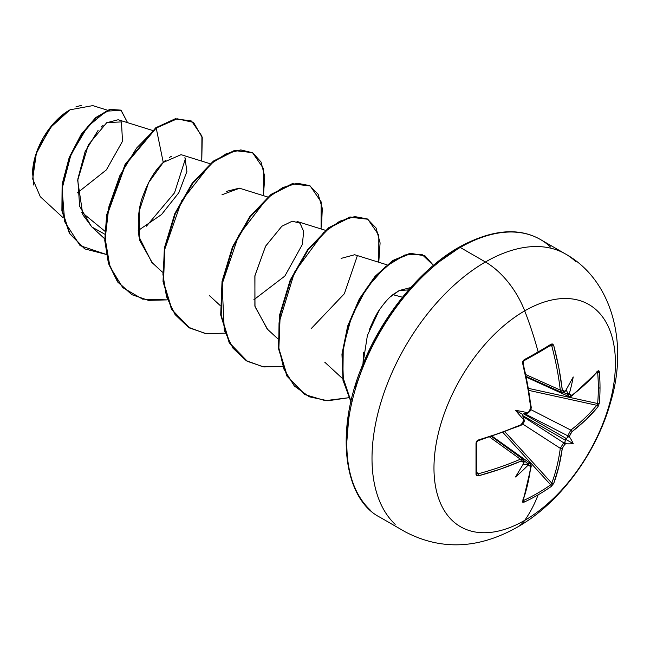 <?xml version="1.0" encoding="UTF-8"?>
<svg xmlns="http://www.w3.org/2000/svg" width="650" height="650" viewBox="0 0 650 650"><rect width="100%" height="100%" fill="white"/><g stroke="black" fill="none" stroke-linecap="round" stroke-linejoin="round"><path stroke-width="0.97" d="M551.363 345.199L550.696 345.223A1.373 0.869 -121.8 0 0 551.005 345.134A1.373 0.869 -121.8 0 0 551.249 344.077L552.719 344.012L553.711 345.442L558.862 367.892L562.283 389.87L563.111 391.422L564.655 391.235A256.401 134.566 -4.2 0 0 565.719 390.488A188.11 31.785 -57.8 0 0 573.227 376.967A188.11 185.274 -47.6 0 1 569.579 392.714A256.401 160.371 55.5 0 1 569.709 394.152L570.448 395.655L571.894 395.419L585.967 383.541L597.943 370.979L598.845 370.638L599.332 371.832A255.174 196.999 30.8 0 1 600.015 387.652A255.174 196.999 30.8 0 1 599.332 403.195A255.174 196.999 -149.2 0 0 600.015 387.652A1.373 0.796 180 0 1 598.325 388.066A253.809 195.942 30.8 0 1 597.642 403.52A1.373 0.821 5.1 0 0 599.332 403.195L597.943 406.835L585.967 419.697L571.894 431.771L570.448 433.566L569.709 435.768A256.401 160.371 55.5 0 1 569.579 437.076A188.11 82.428 -8.2 0 1 573.227 443.641A188.11 82.428 -111.8 0 1 565.719 443.755A256.401 160.371 -175.5 0 1 564.655 444.527L562.283 448.411L558.862 466.643L553.711 483.446L551.249 486.468A255.174 196.999 -150.8 0 1 538.135 494.837A256.612 148.151 60 0 1 524.704 520.382A128.302 74.076 -60 0 1 433.973 468A128.302 74.076 -60 0 1 524.704 310.863A64.155 37.042 -120 0 0 485.42 261.991A160.379 92.601 120 0 0 383.801 393.461A160.379 92.601 120 0 0 395.176 524.355A160.379 92.601 -60 0 1 383.801 393.461A160.379 92.601 -60 0 1 485.42 261.991L460.233 247.447A160.379 92.601 120 0 0 358.613 378.926A160.379 92.601 120 0 0 369.996 509.819A160.379 92.601 -60 0 1 358.613 378.926A160.379 92.601 -60 0 1 460.233 247.447A2.746 1.584 -120 0 0 458.859 247.309A2.746 1.584 60 0 1 460.233 247.447A160.379 92.601 -60 0 1 550.469 246.984A160.379 92.601 120 0 0 460.233 247.447L485.42 261.991A160.379 92.601 -60 0 1 575.656 261.527A160.379 92.601 120 0 0 485.42 261.991A64.155 37.042 60 0 1 524.704 310.863A256.612 148.151 60 0 1 538.135 351.918A1.373 0.796 60 0 1 537.916 352.958A1.373 0.796 60 0 1 537.908 352.966A1.373 0.796 -120 0 0 538.135 351.918A255.174 67.828 -18.8 0 0 551.249 344.077A255.174 67.828 161.2 0 1 538.135 351.918A256.612 148.151 -120 0 0 524.704 310.863A128.302 74.076 120 0 0 433.973 468A128.302 74.076 120 0 0 524.704 520.382A128.302 74.076 120 0 0 615.428 363.244A128.302 74.076 120 0 0 524.704 310.863A128.302 74.076 -60 0 1 615.428 363.244A128.302 74.076 -60 0 1 524.704 520.382A256.612 148.151 -120 0 0 538.135 494.837A255.174 196.999 -150.8 0 1 524.095 502.149L522.819 502.32L522.657 501.369L527.548 484.721L530.798 466.594L530.286 465.221L528.613 465.335A256.401 160.371 -175.5 0 1 527.304 465.936A188.11 185.274 -72.4 0 1 515.491 476.97A188.11 31.785 -62.2 0 0 523.445 463.71A256.401 134.566 -115.8 0 0 523.559 462.418L522.949 460.988L521.186 461.045L500.443 469.073L478.424 475.832L476.694 475.694L476.011 474.386L476.011 443.032L476.694 441.163L478.424 439.977L500.443 432.916L521.186 424.686L522.949 423.085L523.559 420.794A256.401 134.566 -115.8 0 0 523.445 419.348A188.11 71.053 -109.7 0 1 515.491 410.304A188.11 71.053 -10.3 0 1 527.304 412.669A256.401 134.566 -4.2 0 0 528.613 412.043L530.286 410.377L530.798 408.046L527.548 385.97L522.657 363.366L522.819 361.27L524.095 359.751A255.174 67.828 -18.8 0 0 538.135 351.918A255.174 67.828 161.2 0 1 524.095 359.751L522.657 363.366A256.132 143.959 61.3 0 1 530.798 408.046L528.613 412.043A256.401 134.566 175.8 0 1 527.304 412.669L527.605 413.173L528.344 412.815L529.457 411.474M517.343 527.15A64.155 37.042 -120 0 0 524.704 520.382A64.155 37.042 60 0 1 517.343 527.15M33.735 185.055L32.557 172.388M32.858 168.594L36.051 154.294M37.497 150.256L51.829 125.702L69.956 109.826L50.164 127.79L36.343 153.416L32.687 178.961L40.308 196.714L63.245 217.872M69.461 110.11A52.268 30.176 120 0 0 32.5 174.135L35.311 156.171L43.322 137.702L55.315 121.526L69.461 110.11M390.293 296.896L399.271 290.517L410.662 287.576L399.271 290.517L392.892 294.653L402.488 297.229L392.892 294.653C389.098 297.489 384.816 302.266 380.039 308.977C377.366 312.309 373.872 319.053 369.549 329.225M363.675 352.227L362.944 364.244M152.449 130.423L118.17 119.738L106.429 122.817M103.147 125.328L101.164 127.14M98.126 130.349L85.085 151.678L77.805 179.14L79.625 206.253L91.463 226.598L104.723 238.826M210.121 163.727L181.066 154.668L163.248 162.435C155.163 170.032 148.525 180.887 143.333 194.992C138.759 205.831 137.312 219.773 139.002 236.811L151.767 262.324L162.394 272.123M267.8 197.023L239.322 188.151L226.346 191.401M239.557 188.224L221.983 194.764M267.637 329.396L254.995 306.662L254.857 275.966L265.533 246.285L281.848 226.249L265.647 246.098L254.946 275.511L254.873 306.053L267.126 328.924L277.745 338.723M386.912 264.794L354.681 254.743L341.104 258.399M399.271 290.517L408.623 289.892M357.24 256.076L344.37 293.719L311.147 328.681M104.829 231.156L81.672 212.209L104.829 231.156M107.396 110.175L92.771 105.617L70.005 109.801M77.439 192.822L106.381 169.886L122.492 141.286L121.469 121.924L106.836 122.549L88.368 144.787L77.683 180.351L82.851 214.817L91.967 227.053L104.723 234.171M138.222 230.531L161.533 214.541L178.831 192.709L186.891 171.551L184.917 157.438M171.421 156.293L169.382 157.479M165.457 160.42L163.248 162.435L156.219 128.05L177.214 118.787L193.537 122.403L202.256 137.54L201.752 161.119L201.931 136.134L191.62 121.136L175.833 119.015L156.219 128.05L155.732 127.774L175.354 118.739L191.376 120.997M106.251 254.418L80.121 245.651L64.716 221.764L62.083 188.736L71.021 154.464L87.587 126.709L106.169 111.191L120.997 110.297L127.595 122.679L121.16 110.394L110.199 109.655L96.184 117.869L81.746 134.526L69.696 157.731L62.603 184.494L62.368 211.12L69.916 233.74L84.979 248.966L106.251 254.418M84.736 248.82L69.436 233.456L61.888 210.836L62.124 184.218L69.217 157.454L81.266 134.241L95.704 117.593L109.712 109.379L121.16 110.394M120.689 110.118L109.728 109.379L95.712 117.585L81.274 134.233L69.217 157.446L62.124 184.218L61.888 210.844L69.444 233.464L84.5 248.69M191.62 121.136L175.362 118.739L155.732 127.774L125.141 164.287L106.681 214.776L104.764 240.305L108.396 263.258L117.504 281.799L131.779 294.596L117.658 282.002L108.469 263.494L104.772 240.533L106.641 214.971L125.093 164.377L155.732 127.774L156.219 128.05L136.573 148.086L119.917 175.476L108.834 206.928L105.194 238.599L109.899 266.63L122.777 287.633L142.586 299.13L167.18 299.886L148.436 300.357L132.023 294.734L117.991 282.076L108.875 263.534L105.243 240.581L107.161 215.053L125.621 164.572L156.219 128.05L163.248 162.435L148.59 182.666L139.206 211.071L139.758 240.557L152.352 262.86M185.534 158.381L174.525 192.839L146.445 226.168M458.859 247.309C491.213 229.613 518.399 227.012 540.418 239.501L565.606 254.044C611.609 279.695 628.81 342.396 610.521 402.431C596.123 454.139 559.138 503.49 517.489 527.069C478.603 549.031 441.188 550.615 405.226 531.838L380.039 517.294C343.98 499.289 333.694 430.462 364.065 361.562C384.386 312.691 421.996 268.117 458.859 247.309A2.746 1.584 60 0 0 458.282 248.568L436.54 263.599M415.634 282.994L396.362 306.012L379.47 331.768L365.609 359.279L355.306 387.473M348.969 415.285L346.824 441.626M362.944 363.959L367.396 335.441L379.194 310.253M281.848 226.249L292.248 221.195L300.024 223.169L303.672 231.449L302.348 244.481L284.846 276.071L253.825 299.788M263.421 195.658L264.777 176.759L261.064 162.045L252.777 152.807L240.793 149.906L226.281 153.692L210.616 163.995L181.643 200.834L164.588 249.803L162.931 274.357L166.449 296.489L175.053 314.535L188.273 327.178L205.262 333.523L224.851 333.182L206.115 333.653L189.694 328.031L172.047 309.782L163.507 281.913L164.832 248.349L175.281 213.882L192.701 183.438L213.891 161.346L235.089 150.646L252.509 152.644L263.486 168.602L263.421 195.658M321.49 226.785L322.303 208.374L318.142 194.228L309.538 185.591L297.383 183.259L282.831 187.533L267.239 198.193L238.664 235.341L222.097 284.115L224.291 330.33L232.952 348.14L246.155 360.604L263.055 366.836L282.531 366.478L263.786 366.949L247.366 361.327L229.718 343.078L221.179 315.209L222.511 281.645L232.952 247.179L250.372 216.743L271.57 194.643L292.76 183.942L310.18 185.949L321.157 201.898L321.1 228.963M378.771 262.259L380.096 242.929L376.09 228.028L367.323 218.953L354.754 216.58L339.666 221.252L323.554 232.708L294.539 272.106L279.037 322.806L278.744 347.498L283.912 369.119L294.32 385.986L309.327 396.801L327.884 400.782L348.66 397.727L325.317 400.66L305.045 394.631L287.389 376.374L278.858 348.506L280.183 314.941L290.631 280.475L308.051 250.039L329.249 227.939L350.439 217.238L367.859 219.245L378.836 235.194L378.771 262.259M433.42 265.33L422.021 254.443L404.966 254.938L385.328 266.801L366.486 288.356L351.601 316.599L343.233 347.612L342.916 377.203L351.016 401.448L343.346 379.884L342.501 353.689L348.359 325.666L359.986 298.894L375.741 276.372L393.453 260.65L410.686 253.533L424.994 255.824L433.42 265.33M252.265 152.506L234.609 150.369L213.411 161.07L192.213 183.162L174.801 213.606L164.352 248.072L163.028 281.637L171.559 309.506L189.459 327.892M309.944 185.811L292.281 183.666L271.091 194.366L249.893 216.458L232.472 246.903L222.032 281.369L220.699 314.933L229.239 342.802L247.13 361.189M367.859 219.245L349.96 216.962L328.762 227.662L307.572 249.762L290.152 280.199L279.703 314.665L278.379 348.229L286.91 376.098L304.801 394.485M424.751 255.686L410.134 253.273L392.811 260.479L375.026 276.356L359.255 299.065L347.677 326.007L341.957 354.152L343.005 380.364L350.927 401.83M75.863 106.957L81.567 105.259M523.778 419.77A1.373 0.707 175.7 0 1 524.095 420.184A1.373 0.707 175.7 0 1 523.559 420.794L521.186 424.686A256.132 143.959 178.7 0 1 478.424 439.977L476.011 443.032A255.174 67.836 78.8 0 1 476.011 474.386L478.424 475.832A256.132 151.702 1.3 0 0 521.186 461.045L523.559 462.418A256.401 134.566 64.2 0 1 523.445 463.71A188.11 31.785 -62.2 0 1 515.491 476.97A188.11 185.274 -72.4 0 0 527.304 465.936L527.694 464.596L526.281 464.23A255.028 159.51 4.5 0 0 527.832 463.515A255.028 159.51 -175.5 0 1 526.281 464.23L523.087 464.319L527.694 464.596L527.304 465.936A256.401 160.371 4.5 0 0 528.613 465.335L530.798 466.594A256.132 143.959 61.3 0 1 522.657 501.369L524.095 502.149A255.174 196.999 29.2 0 0 538.135 494.837A255.174 196.999 29.2 0 0 551.249 486.468L553.711 483.446A1.373 1.008 -159.5 0 1 551.769 483.169L504.993 431.876L551.769 483.169A254.759 150.889 -121.3 0 0 560.292 448.329L563.688 442.812L523.023 416.536L563.688 442.812A255.028 159.51 4.5 0 0 564.947 441.902L565.394 440.237L522.616 415.537L524.038 419.461L523.445 419.348A188.11 71.053 -109.7 0 1 515.491 410.304A188.11 71.053 -10.3 0 1 527.304 412.669L527.694 413.124L523.583 413.855L566.361 438.555L567.58 437.336A255.028 159.51 -124.5 0 0 567.742 435.784L570.822 430.097L531.009 409.703L570.822 430.097A254.759 150.889 1.3 0 0 596.733 405.283A1.373 1.008 39.5 0 1 597.943 406.835L599.332 403.195A1.373 0.821 -174.9 0 1 597.642 403.52L528.572 388.391L597.642 403.52A253.809 195.942 -149.2 0 0 598.325 388.066A253.809 195.942 -149.2 0 0 597.642 372.336A1.373 0.764 -4.9 0 0 599.332 371.832L597.943 370.979A1.373 1.016 40.3 0 1 597.748 371.629A1.373 1.016 -139.7 0 0 597.943 370.979A256.132 143.959 178.7 0 1 571.894 395.419A1.373 0.902 52.7 0 1 571.626 396.134A1.373 0.902 -127.3 0 0 571.894 395.419L569.709 394.152A1.373 0.715 174.9 0 1 567.742 394.387L568.872 396.573L567.742 394.387A255.028 159.51 -124.5 0 0 567.58 392.681L566.069 389.878L567.58 392.681A255.028 159.51 55.5 0 1 567.742 394.387L563.501 392.454L567.742 394.387A1.373 0.715 -5.1 0 0 569.709 394.152A256.401 160.371 -124.5 0 0 569.579 392.714L568.604 393.721L567.58 392.681L568.604 393.721L569.579 392.714A188.11 185.274 -47.6 0 0 573.227 376.967A188.11 31.785 -57.8 0 1 565.719 390.488A256.401 134.566 175.8 0 1 564.655 391.235L562.283 389.87A256.132 151.702 -121.3 0 0 553.711 345.442L551.249 344.077A1.373 0.869 58.2 0 1 551.005 345.134L551.062 345.109M525.907 374.644L560.292 390.098A254.759 150.889 -121.3 0 0 551.769 345.906L549.754 345.906L551.769 345.906A1.373 0.496 -14.9 0 0 553.711 345.442A1.373 0.496 165.1 0 1 551.769 345.906A254.759 150.889 58.7 0 1 560.292 390.098L525.907 374.644M522.966 363.171A254.759 143.187 -118.7 0 0 522.827 362.611A254.759 143.187 61.3 0 1 530.92 407.054A1.373 0.674 173.7 0 1 531.294 407.452A1.373 0.674 173.7 0 1 530.798 408.046A1.373 0.674 -6.3 0 0 531.294 407.452L530.684 410.459L528.45 412.734M523.778 461.167A1.373 0.878 -175.2 0 1 524.095 461.793A1.373 0.878 -175.2 0 1 523.559 462.418A1.373 0.878 4.8 0 0 524.095 461.793L523.014 459.201L520.39 459.209A1.373 0.674 66.7 0 1 521.186 461.045A1.373 0.674 -113.3 0 0 520.39 459.209A254.759 150.889 -178.7 0 1 477.856 473.915A1.373 0.496 74.9 0 1 478.424 475.832A1.373 0.496 -105.1 0 0 477.856 473.915L476.848 472.168L477.856 473.915A254.759 150.889 1.3 0 0 520.39 459.209L489.816 437.157L520.39 459.209L523.039 459.217M527.832 463.515A1.373 0.715 65.1 0 1 528.613 465.335A1.373 0.715 -114.9 0 0 527.832 463.515L524.03 460.809L527.832 463.515L530.319 463.418M522.827 499.882L523.681 500.435A1.373 0.764 64.9 0 1 524.095 502.149A1.373 0.764 -115.1 0 0 523.681 500.435L523.404 500.102L523.681 500.435A253.809 195.942 29.2 0 0 550.696 484.843L503.051 432.591L550.696 484.843A253.809 195.942 -150.8 0 1 523.681 500.435L522.982 500.451M551.769 483.169A1.373 1.008 20.5 0 0 553.711 483.446A256.132 151.702 -121.3 0 0 562.283 448.411A1.373 0.894 -172.3 0 1 560.292 448.329L522.722 424.044L560.292 448.329A254.759 150.889 58.7 0 1 551.769 483.169L550.696 484.843A1.373 0.821 54.9 0 1 551.249 486.468A1.373 0.821 -125.1 0 0 550.696 484.843L551.363 484.063M567.742 435.784L524.648 413.709L567.742 435.784A255.028 159.51 55.5 0 1 567.58 437.336L568.612 436.751L569.579 437.076A256.401 160.371 -124.5 0 0 569.709 435.768A1.373 0.861 -174.4 0 1 567.742 435.784A1.373 0.861 5.6 0 0 569.709 435.768L571.894 431.771A256.132 151.702 1.3 0 0 597.943 406.835A1.373 1.008 -140.5 0 0 596.733 405.283L528.921 390.423L596.733 405.283A254.759 150.889 -178.7 0 1 570.822 430.097A1.373 0.894 52.3 0 1 571.894 431.771A1.373 0.894 -127.7 0 0 570.822 430.097L567.742 435.784M596.733 371.865L597.642 372.336A253.809 195.942 30.8 0 1 598.325 388.066A1.373 0.796 0 0 0 600.015 387.652A255.174 196.999 -149.2 0 0 599.332 371.832A1.373 0.764 175.1 0 1 597.642 372.336L597.309 371.719M527.694 413.124L523.583 413.855L566.361 438.555L565.346 439.083L565.394 440.237L522.616 415.537L522.283 414.229L523.583 413.855L522.283 414.229L524.038 419.461L523.445 419.348A256.401 134.566 64.2 0 1 523.559 420.794A1.373 0.707 -4.3 0 0 524.095 420.184L523.486 421.809M596.733 405.283L597.309 404.487M564.947 391.617L565.719 390.488L564.387 392.007A1.373 0.878 -124.8 0 0 564.655 391.235A1.373 0.878 55.2 0 1 564.387 392.007L561.6 392.373L560.292 390.098A1.373 0.674 -6.7 0 0 562.283 389.87A1.373 0.674 173.3 0 1 560.292 390.098L561.6 392.373L526.305 376.504M570.822 396.175L570.269 396.508M521.186 424.686A1.373 0.674 66.3 0 1 520.926 425.409A1.373 0.674 -113.7 0 0 521.186 424.686M521.194 424.824L521.714 424.401M521.617 424.466L520.918 425.409C523.599 423.394 524.656 421.647 524.095 420.184L524.038 419.461M478.424 439.977A1.373 0.479 74 0 1 478.213 440.684A1.373 0.479 -106 0 0 478.424 439.977M477.856 440.497A254.759 143.187 -1.3 0 0 478.408 440.343M520.918 425.409L478.213 440.684C475.524 442.78 477.506 441.521 476.808 442.358A1.373 0.715 178.4 0 1 476.011 443.032A1.373 0.715 -1.6 0 0 476.808 442.366A1.373 0.715 -1.6 0 0 476.734 442.138M528.352 412.815A1.373 0.707 -115.7 0 0 528.613 412.043A1.373 0.707 64.3 0 1 528.352 412.815M476.011 474.386A1.373 0.869 1.8 0 0 476.808 473.639A1.373 0.869 1.8 0 0 476.734 473.33A1.373 0.869 -178.2 0 1 476.808 473.639A1.373 0.869 -178.2 0 1 476.011 474.386M477.856 473.915L476.734 473.33M530.814 408.289L531.286 407.452L523.161 362.83A1.373 0.479 166 0 1 522.657 363.366A1.373 0.479 -14 0 0 523.161 362.83L523.128 362.148M523.681 360.823A1.373 0.715 -118.4 0 0 523.916 360.774A1.373 0.715 -118.4 0 0 524.095 359.751A1.373 0.715 61.6 0 1 523.916 360.774C523.534 361.79 523.616 359.483 523.161 362.83M537.648 353.031A1.373 0.796 -120 0 0 537.916 352.958L550.989 345.142M524.038 462.483L523.445 463.71L524.095 461.793M550.696 345.223L551.769 345.906M530.798 466.594A1.373 0.902 7.3 0 0 531.286 466.009A1.373 0.902 -172.7 0 1 530.798 466.594M522.657 501.369A1.373 1.016 19.7 0 0 523.128 500.882A1.373 1.016 -160.3 0 1 522.657 501.369M560.292 448.329A1.373 0.894 7.7 0 0 562.283 448.411L564.655 444.527A1.373 0.861 -125.6 0 0 563.688 442.812L560.292 448.329M565.719 443.755L564.947 443.081L564.947 441.902A255.028 159.51 -175.5 0 1 563.688 442.812A1.373 0.861 54.4 0 1 564.655 444.527A256.401 160.371 4.5 0 0 565.719 443.755L564.947 443.081L565.346 439.083L573.227 443.641A188.11 82.428 -111.8 0 1 565.719 443.755M515.491 410.304L522.283 414.229L515.491 410.304M565.346 439.083L568.612 436.751L569.579 437.076A188.11 82.428 -8.2 0 1 573.227 443.641L565.346 439.083M209.43 295.612L220.074 305.427M297.001 221.447L325.471 230.319M324.781 362.204L342.721 378.747M84.979 248.966L84.5 248.682M131.544 294.458L132.023 294.734M252.021 152.368L252.509 152.644M189.215 327.754L189.694 328.031M309.701 185.673L310.18 185.949M246.886 361.051L247.366 361.327M304.566 394.347L305.045 394.631M424.515 255.547L424.994 255.824M597.789 371.581L571.634 396.134L568.872 396.573L526.451 377.195M523.112 500.939L531.286 466.009L530.286 463.401L492.302 436.345M523.014 459.201L491.628 436.564M476.808 442.358L476.816 473.712M530.822 408.509L531.286 407.452M537.908 352.966L523.908 360.774"/></g></svg>
